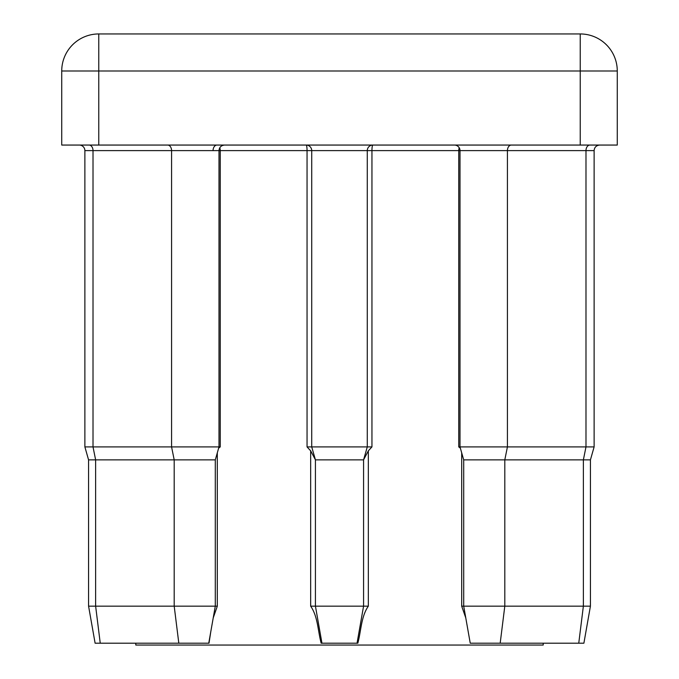 <?xml version="1.0" encoding="UTF-8"?>
<svg xmlns="http://www.w3.org/2000/svg" width="679" height="679" viewBox="0 0 679 679"><rect width="100%" height="100%" fill="white"/><g stroke="black" fill="none" stroke-linecap="round" stroke-linejoin="round"><path stroke-width="1.02" d="M79.316 145.06A5.559 5.559 0 0 1 84.875 150.611L84.875 446.909L220.242 446.909L218.646 448.14M454.446 145.06A5.559 5.559 0 0 1 460.006 150.611L458.758 150.611A5.559 3.251 90 0 1 459.216 147.759M465.777 617.898L461.695 606.16L590.424 606.16L583.889 643.2L470.241 643.2L463.706 606.16L463.706 459.87L460.006 446.909L460.006 150.611L507.425 150.611A5.559 3.93 90 0 1 511.355 145.06M210.779 631.759L209.005 643.2L95.111 643.2L88.576 606.16L88.576 459.87L84.875 446.909M543.2 643.2L543.2 645.05L135.8 645.05L135.8 643.2M470.241 643.2L468.221 631.759M460.354 448.14L458.758 446.909L594.125 446.909L594.125 150.611L507.425 150.611L507.425 446.909L504.803 459.87L463.706 459.87M310.659 606.16L310.659 450.814L307.052 446.909L371.948 446.909L368.341 450.814L368.341 606.16C361.101 616.498 361.143 630.978 357.825 643.2L321.175 643.2C317.857 630.986 317.882 616.456 310.659 606.16L315.429 606.16L315.429 459.87L363.571 459.87L363.571 606.16L368.341 606.16M88.576 606.16L217.305 606.16L213.223 617.898M617.27 145.06L61.73 145.06L61.73 70.989A37.039 37.039 0 0 1 98.761 33.95L580.239 33.95A37.039 37.039 0 0 1 617.27 70.989L617.27 145.06M363.571 459.87L367.28 446.909L367.28 150.611A5.559 5.559 0 0 1 372.83 145.06A5.559 0.883 90 0 0 371.948 150.611L371.948 446.909M315.429 459.87L311.72 446.909L311.72 150.611A5.559 5.559 0 0 0 306.17 145.06A5.559 0.883 90 0 1 307.052 150.611L220.242 150.611L220.242 446.909M321.956 643.2L315.429 606.16L363.571 606.16L357.044 643.2M208.759 643.2L215.294 606.16L215.294 459.87L88.576 459.87M310.659 450.814L315.396 459.768M363.604 459.768L368.341 450.814M590.424 606.16L590.424 459.87L590.424 606.16L583.889 643.2L590.424 606.16L590.424 459.87L504.803 459.87L504.803 606.16L500.185 643.2M216.991 145.06A5.559 3.93 -90 0 0 213.062 150.611M219.784 147.759A5.559 3.251 -90 0 1 220.242 150.611L84.875 150.611M89.085 145.06A5.559 3.93 -90 0 1 93.015 150.611L93.015 446.909L95.629 459.87L95.629 606.16L100.246 643.2M461.695 606.16L461.695 452.808M458.758 446.909L458.758 150.611L307.052 150.611L307.052 446.909M217.305 452.808L217.305 606.16M580.239 145.06L580.239 70.989L98.761 70.989L98.761 145.06M617.27 70.989L580.239 70.989L580.239 33.95A37.039 37.039 0 0 1 617.27 70.989M98.761 70.989L61.73 70.989A37.039 37.039 0 0 1 98.761 33.95L98.761 70.989M178.815 643.2L174.197 606.16L174.197 459.87L171.575 446.909L171.575 150.611A5.559 3.93 -90 0 0 167.645 145.06M578.754 643.2L583.371 606.16L583.371 459.87L585.985 446.909L585.985 150.611A5.559 3.93 90 0 1 589.915 145.06M367.28 150.611A5.559 5.559 0 0 1 372.83 145.06M215.294 459.87L218.994 446.909L218.994 150.611C219.292 147.275 221.142 145.416 224.554 145.06M590.424 459.87L594.125 446.909L590.424 459.87L594.125 446.909L594.125 150.611C594.422 147.275 596.272 145.416 599.684 145.06C596.272 145.416 594.422 147.275 594.125 150.611C594.422 147.275 596.272 145.416 599.684 145.06M594.125 446.909L594.125 150.611"/></g></svg>
